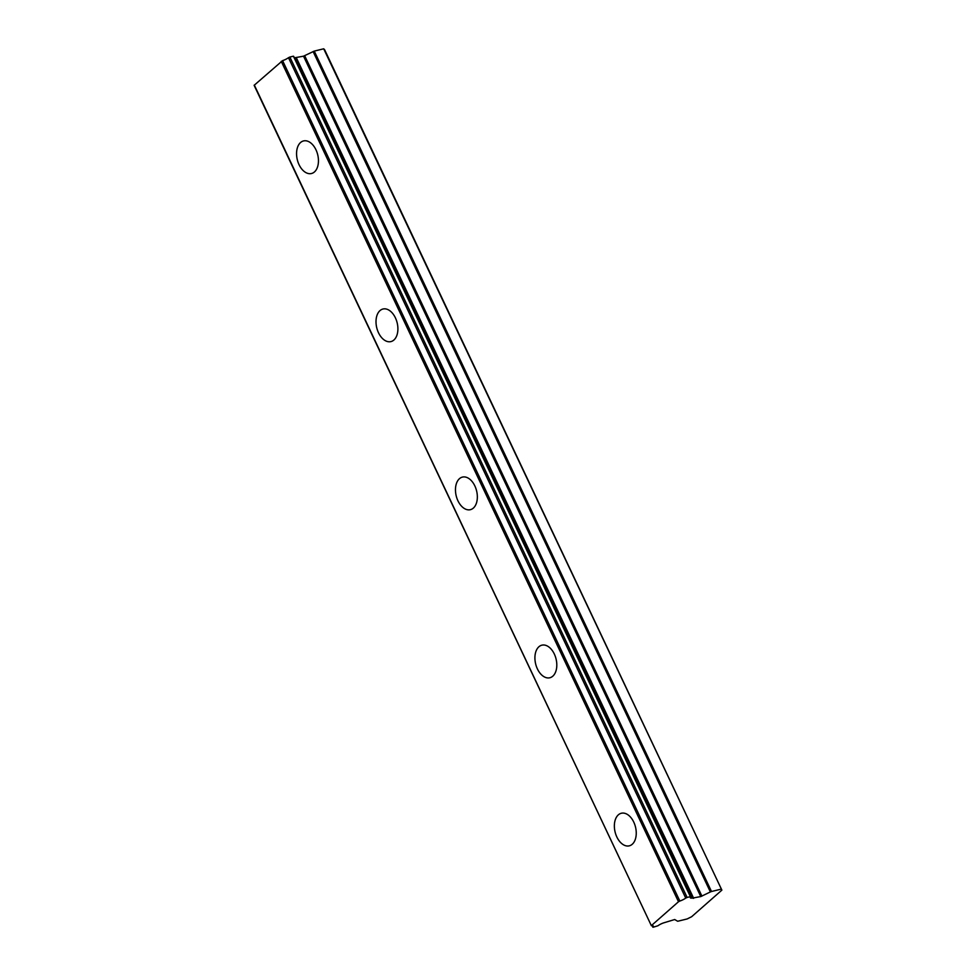 <?xml version="1.0" encoding="UTF-8"?>
<svg xmlns="http://www.w3.org/2000/svg" width="976" height="976" viewBox="0 0 976 976"><rect width="100%" height="100%" fill="white"/><g stroke="black" fill="none" stroke-linecap="round" stroke-linejoin="round"><path stroke-width="1.46" d="M315.968 149.792A16.775 10.504 -103.7 0 0 303.536 140.934A16.775 10.504 -103.7 0 0 299.046 164.663A16.775 10.504 -103.7 0 0 311.478 173.521A16.775 10.504 -103.7 0 0 315.968 149.792M633.766 822.109A16.775 10.504 -103.7 0 0 621.334 813.252A16.775 10.504 -103.7 0 0 616.844 836.981A16.775 10.504 -103.7 0 0 629.276 845.838A16.775 10.504 -103.7 0 0 633.766 822.109M554.319 654.03A16.775 10.504 -103.7 0 0 541.887 645.173A16.775 10.504 -103.7 0 0 537.398 668.902A16.775 10.504 -103.7 0 0 549.83 677.759A16.775 10.504 -103.7 0 0 554.319 654.03M474.861 485.95A16.775 10.504 -103.7 0 0 462.429 477.093A16.775 10.504 -103.7 0 0 457.951 500.822A16.775 10.504 -103.7 0 0 470.371 509.679A16.775 10.504 -103.7 0 0 474.861 485.95M395.414 317.871A16.775 10.504 -103.7 0 0 382.982 309.014A16.775 10.504 -103.7 0 0 378.493 332.743A16.775 10.504 -103.7 0 0 390.925 341.6A16.775 10.504 -103.7 0 0 395.414 317.871M293.532 56.462L690.386 896.651L687.128 897.444L289.872 57.047L288.481 57.694A5.88 1.427 -25.3 0 1 282.576 60.634L254.126 85.327L651.382 925.724L254.309 85.034M690.386 896.651L690.788 896.859A5.868 1.427 -25.3 0 0 690.386 897.835A5.868 1.427 -25.3 0 0 692.35 898.005L295.106 57.608A5.868 1.427 -25.3 0 1 294.301 57.73M652.114 925.724L653.286 927.2L657.934 925.76A5.868 1.427 -25.3 0 1 664.314 922.674L674.684 919.526L677.673 921.259L687.128 918.953L691.667 916.696L721.874 890.124L324.618 49.727L323.703 48.8L314.248 51.106L303.524 56.181L295.484 57.633M293.129 56.254L289.872 57.047M721.874 890.124L323.703 48.8M281.247 61.342L678.503 901.739L651.565 925.431M652.81 927.188L652.895 926.98A5.88 1.427 -25.3 0 0 653.286 926.017A5.88 1.427 -25.3 0 0 651.712 925.773L651.382 925.724M720.959 889.197L711.504 891.503L314.248 51.106M313.113 51.545L710.369 891.942L711.504 891.503M710.369 891.942L700.78 896.578L692.74 898.03M288.481 57.694L685.738 898.091L687.116 897.444M685.738 898.091A5.88 1.427 -25.3 0 1 679.833 901.031L282.576 60.634M678.503 901.739L679.833 901.031M652.895 926.98L652.285 925.712M295.106 57.608L692.35 898.005M693.668 898.31L296.411 57.913M303.524 56.181L700.78 896.578M701.927 896.139L304.683 55.742M693.021 898.31L295.765 57.913M293.605 56.266L690.862 896.663"/></g></svg>
